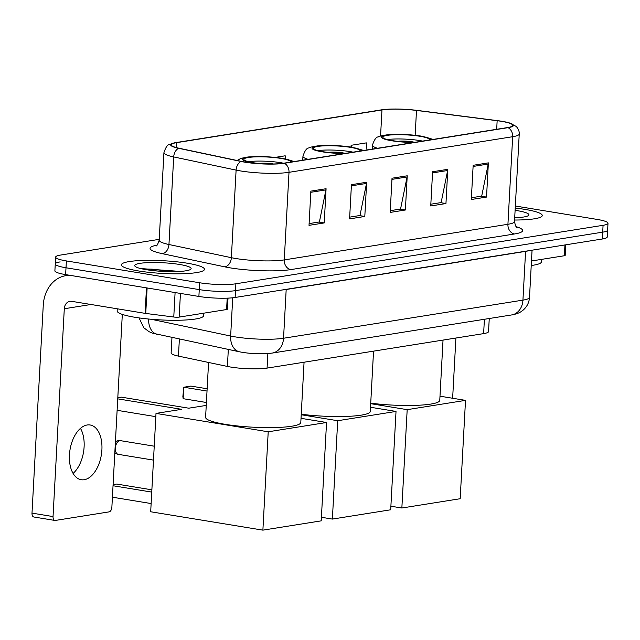 <?xml version="1.0" encoding="UTF-8"?>
<svg xmlns="http://www.w3.org/2000/svg" width="640" height="640" viewBox="0 0 640 640"><rect width="100%" height="100%" fill="white"/><g stroke="black" fill="none" stroke-linecap="round" stroke-linejoin="round"><path stroke-width="0.96" d="M489.256 318.512L488.544 331.576A26 3.976 -176.9 0 1 483.624 333.616L267.072 368.104A26 3.976 -176.9 0 1 227.4 366.44L178.448 356.112A26 3.976 -176.9 0 1 171.128 352.92L171.96 337.552M60.184 261.904A26 3.976 3.1 0 0 55.264 263.944L54.888 270.784A26 3.976 3.1 0 0 65.64 274.616L198.888 296.448A26 3.976 3.1 0 0 235.136 297.472L602.336 238.992A26 3.976 3.1 0 0 607.256 236.952L607.632 230.112A26 3.976 3.1 0 1 602.704 232.152A26 3.976 3.1 0 0 607.632 230.112L608 223.264A26 3.976 3.1 0 0 597.256 219.44L515.336 206.016M159.232 239.344L60.56 255.064A26 3.976 3.1 0 0 55.632 257.104A26 3.976 3.1 0 0 66.384 260.928L199.624 282.76A26 3.976 3.1 0 0 235.88 283.784L235.512 290.632L602.704 232.152L235.512 290.632A26 3.976 3.1 0 1 199.256 289.608A26 3.976 3.1 0 0 235.512 290.632L235.136 297.472M66.384 260.928L66.008 267.776L199.256 289.608L66.008 267.776A26 3.976 3.1 0 1 55.264 263.944A26 3.976 3.1 0 0 66.008 267.776L65.64 274.616M525.048 209.408A41.6 6.368 3.1 0 0 515.224 208.08A41.6 6.368 3.1 0 1 525.048 209.408A41.6 6.368 3.1 0 1 542.248 215.536A41.6 6.368 3.1 0 0 525.048 209.408M187.272 263.208A41.6 6.368 3.1 0 0 144.176 260.4A41.6 6.368 3.1 0 0 121.384 264.832A41.6 6.368 3.1 0 0 138.584 270.96A41.6 6.368 3.1 0 0 181.672 273.76A41.6 6.368 3.1 0 0 204.464 269.328A41.6 6.368 3.1 0 0 187.272 263.208A41.6 6.368 3.1 0 0 144.176 260.4A41.6 6.368 3.1 0 0 121.384 264.832A41.6 6.368 3.1 0 0 138.584 270.96A41.6 6.368 3.1 0 0 181.672 273.76A41.6 6.368 3.1 0 0 204.464 269.328A41.6 6.368 3.1 0 0 187.272 263.208M501.296 121.312A27.736 4.24 -176.9 0 1 512.76 125.392A27.736 4.24 -176.9 0 1 507.504 127.568L283.84 163.192A27.736 4.24 -176.9 0 1 241.52 161.424L179.112 148.248A27.736 4.24 -176.9 0 1 171.296 144.84A27.736 4.24 -176.9 0 1 176.552 142.664L381.968 109.952A27.736 4.24 -176.9 0 1 416.496 110.44L497.152 120.712A27.736 4.24 -176.9 0 1 501.296 121.312M501.704 121.248A28.424 4.352 3.1 0 0 497.456 120.632L416.8 110.36A28.424 4.352 3.1 0 0 381.408 109.856L175.992 142.576A28.424 4.352 3.1 0 0 175.056 142.736A28.424 4.352 3.1 0 0 178.616 148.296L241.024 161.472A28.424 4.352 3.1 0 0 284.4 163.28L508.064 127.664A28.424 4.352 3.1 0 0 509.248 122.888A28.424 4.352 3.1 0 0 501.704 121.248M310.864 191.136L309.016 225.352L324.232 222.928L326.08 188.72L310.864 191.136M309.104 223.6L319.4 221.96L325.928 189.888A6.936 5.584 -99 0 0 326.08 188.72M318.864 222.048L324.232 222.928M351.44 184.68L349.584 218.888L364.8 216.464L366.656 182.256L351.44 184.68M349.68 217.136L359.976 215.496L366.504 183.432A6.936 5.584 -99 0 0 366.656 182.256M359.432 215.584L364.8 216.464M473.16 165.296L471.312 199.504L486.528 197.08L488.376 162.872L473.16 165.296M471.408 197.752L481.696 196.112L488.232 164.04A6.936 5.584 -99 0 0 488.376 162.872M481.16 196.2L486.528 197.08M432.592 171.752L430.736 205.968L445.952 203.544L447.8 169.328L432.592 171.752M430.832 204.216L441.128 202.576L447.656 170.504A6.936 5.584 -99 0 0 447.8 169.328M440.584 202.664L445.952 203.544M392.016 178.216L390.16 212.424L405.376 210L407.232 175.792L392.016 178.216M390.256 210.68L400.552 209.04L407.08 176.968A6.936 5.584 -99 0 0 407.232 175.792M400.008 209.12L405.376 210M514.576 220.032A41.6 6.368 3.1 0 0 542.248 215.536A41.6 6.368 3.1 0 1 514.576 220.032M235.88 283.784L603.072 225.304A26 3.976 3.1 0 0 608 223.264M366.976 149.952L366.352 142.88L351.136 145.296L351.04 147.056M285.472 158.8L285.208 155.8L275.48 157.352M351.136 145.296L351.296 147.096M531.232 265.504A43.336 6.632 3.1 0 0 541.48 261.816L541.608 259.368M514.696 217.784A28.256 4.32 3.1 0 0 528.544 215.464A28.256 4.32 3.1 0 0 517.24 210.656A28.256 4.32 3.1 0 0 515.104 210.328M531.472 260.984L564.368 255.744L564.952 244.944M452.64 398.256L455.896 338.032M565.76 244.816L565.184 255.408A4.336 0.664 -176.9 0 1 564.368 255.744M429.496 139.992A23.4 3.584 3.1 0 0 429.576 139.728A23.4 3.584 3.1 0 0 419.904 136.28A23.4 3.584 3.1 0 0 395.664 134.704A23.4 3.584 3.1 0 0 382.84 137.2A23.4 3.584 3.1 0 0 392.512 140.64A23.4 3.584 3.1 0 0 415.368 142.248M422.584 141.096A23.4 3.584 3.1 0 0 419.672 140.56A23.4 3.584 3.1 0 0 387.368 139.584M370.728 403.16A47.672 7.296 3.1 0 0 439.768 400.352L443.032 340.08M414.408 142.256A10.4 1.592 3.1 0 0 412.064 141.768A10.4 1.592 3.1 0 0 397.648 141.344M401.856 508.008L407.184 409.656L465.512 400.368L460.184 498.72L401.856 508.008L390.896 506.216M407.184 409.656L370.704 403.68M439.992 396.184L465.512 400.368M360.008 151.064A23.4 3.584 3.1 0 0 360.096 150.792A23.4 3.584 3.1 0 0 350.424 147.344A23.4 3.584 3.1 0 0 326.184 145.768A23.4 3.584 3.1 0 0 313.36 148.264A23.4 3.584 3.1 0 0 323.032 151.712A23.4 3.584 3.1 0 0 345.88 153.312M353.104 152.16A23.4 3.584 3.1 0 0 350.192 151.624A23.4 3.584 3.1 0 0 317.88 150.648M301.248 414.224A47.672 7.296 3.1 0 0 370.28 411.416L373.544 351.144M344.92 153.32A10.4 1.592 3.1 0 0 342.584 152.832A10.4 1.592 3.1 0 0 328.168 152.408M332.376 519.08L337.704 420.72L396.024 411.432L390.696 509.784L332.376 519.08L321.408 517.28M337.704 420.72L301.216 414.744M370.504 407.256L396.024 411.432M207.144 388.76L190.88 386.096L183.784 387.232L207.024 391.04M183.16 398.688L182.864 396.584L183.784 387.232L183.16 398.688L206.4 402.496M290.528 162.128A23.4 3.584 3.1 0 0 290.608 161.856A23.4 3.584 3.1 0 0 280.936 158.416A23.4 3.584 3.1 0 0 256.696 156.84A23.4 3.584 3.1 0 0 243.88 159.328A23.4 3.584 3.1 0 0 253.552 162.776A23.4 3.584 3.1 0 0 261.584 163.776M283.616 163.224A23.4 3.584 3.1 0 0 280.704 162.688A23.4 3.584 3.1 0 0 248.4 161.72M208.568 362.464L205.6 417.328A47.672 7.296 3.1 0 0 225.304 424.344A47.672 7.296 3.1 0 0 274.68 427.56A47.672 7.296 3.1 0 0 300.8 422.48L304.064 362.208M273.536 163.976A10.4 1.592 3.1 0 0 273.096 163.904A10.4 1.592 3.1 0 0 258.688 163.48M151.128 503.552L112.416 497.208M262.888 530.144L268.216 431.792L326.544 422.496L321.216 520.856L262.888 530.144L150.688 511.76L156.008 413.408L181.624 409.328L117.736 398.856M151.752 492.096L113.032 485.752M117.8 397.736L121.4 397.16L188.728 408.192L206.248 405.408M268.216 431.792L156.008 413.408M301.024 418.32L326.544 422.496M113.096 484.632L116.696 484.056L151.872 489.824M117.12 410.32L155.832 416.664M80.472 428.376A27.736 15.88 -80.7 0 1 73.088 473.424M84.2 479.728A27.736 15.88 99.3 0 0 101.696 452.352A27.736 15.88 99.3 0 0 90.16 424.992A27.736 15.88 99.3 0 0 87.16 424.992A27.736 15.88 99.3 0 0 69.656 452.368A27.736 15.88 99.3 0 0 81.192 479.728A27.736 15.88 99.3 0 0 84.2 479.728M180.44 293.424L179.16 317.096L226.584 309.544L227.2 298.152M70.424 275.4A34.672 27.928 -99 0 0 65.856 275.656A34.672 27.928 -99 0 0 43.256 305.296L32 513.12L53.04 516.568L64.296 308.744A8.664 6.984 81 0 1 69.944 301.336A8.664 6.984 81 0 1 71.768 301.344L145.096 313.352L146.48 287.864M53.04 516.568A4.336 2.48 99.3 0 0 54.872 520.44L33.832 516.992A4.336 2.48 -80.7 0 1 32 513.12M54.872 520.44A4.336 2.48 99.3 0 0 55.344 520.44L109.104 511.88A4.336 2.48 99.3 0 0 111.872 507.2L122.312 314.392M228.008 298.12L227.408 309.2A4.336 0.664 -176.9 0 1 226.584 309.544M179.16 317.096A4.336 0.664 -176.9 0 1 173.768 317.016L145.744 313.448A4.336 0.664 -176.9 0 1 145.096 313.352M117.272 308.792L117.152 310.92A43.336 6.632 3.1 0 0 135.064 317.304A43.336 6.632 3.1 0 0 179.952 320.224A43.336 6.632 3.1 0 0 203.696 315.608L203.832 313.168M179.464 264.448A28.256 4.32 3.1 0 0 148.28 262.608A28.256 4.32 3.1 0 0 135.016 266.24A28.256 4.32 3.1 0 0 146.392 269.712A28.256 4.32 3.1 0 0 190.76 269.256A28.256 4.32 3.1 0 0 179.464 264.448M175.536 271.08L140.576 268.544M152.296 270.528L161.496 271.328M142.448 268.976L152.168 269.16L172.544 271.656M484.4 319.288L483.624 333.616M179.368 339.12L178.448 356.112M228.32 349.448L227.4 366.44M267.864 353.568L267.072 368.104M151.152 319.256L230.648 336.04A34.672 5.304 3.1 0 0 235.208 336.888A34.672 5.304 3.1 0 0 283.544 338.248L522.936 300.128A34.672 5.304 3.1 0 0 529.504 297.408C529.128 302.512 527.016 306.744 523.16 310.096L521.336 311.464C519.136 313.032 515.904 314.192 511.632 314.944L272.248 353.072A17.336 13.96 81 0 0 283.544 338.248L286.184 289.504A34.672 5.304 -176.9 0 1 281.888 290.024M525.584 251.216A4.336 3.488 -99 0 0 525.576 251.376L522.936 300.128A17.336 13.96 81 0 1 511.632 314.944M232.72 297.784L230.648 336.04A17.336 12.2 101.9 0 0 239.488 351.808L152.544 333.168L149.072 331.696L143.784 327.736L139.04 317.904M528.88 250.688A34.672 5.304 -176.9 0 1 525.576 251.376L286.184 289.504A4.336 3.488 -99 0 1 286.2 289.336M602.336 238.992L603.072 225.304M198.888 296.448L199.624 282.76M148.64 319.032A17.336 12.2 101.9 0 0 157.504 334.504M516.152 226.672A43.336 6.632 -176.9 0 1 514.48 233.976L290.816 269.6A8.664 6.984 81 0 1 284.264 259.896L507.928 224.28A34.672 5.304 3.1 0 0 514.496 221.56C515.432 225.832 516.296 227.824 517.088 227.528M290.816 269.6A43.336 6.632 -176.9 0 1 230.392 267.896A43.336 6.632 -176.9 0 1 224.688 266.832L162.28 253.664A43.336 6.632 -176.9 0 1 156.984 245.16M235.928 258.536A34.672 5.304 3.1 0 0 284.264 259.896L289.008 172.32A34.672 5.304 -176.9 0 1 236.104 170.112L173.696 156.936A34.672 5.304 -176.9 0 1 163.928 152.68L159.184 240.256A34.672 5.304 3.1 0 0 168.952 244.512L231.36 257.688A34.672 5.304 3.1 0 0 235.928 258.536M178.616 148.296A8.664 6.096 101.9 0 0 173.696 156.936L168.952 244.512A8.664 6.096 -78.1 0 1 162.28 253.664M241.024 161.472A8.664 6.096 101.9 0 0 236.104 170.112L231.36 257.688A8.664 6.096 -78.1 0 1 224.688 266.832M284.4 163.28A8.664 6.984 81 0 1 289.008 172.32L512.672 136.704A8.664 6.984 -99 0 0 508.064 127.664M509.248 122.888L515.96 126.296C515.848 125.888 519.664 129.816 519.24 133.976A34.672 5.304 -176.9 0 1 512.672 136.704L507.928 224.28A8.664 6.984 81 0 0 514.48 233.976M176.552 142.664L176.28 147.576M497.152 120.712L496.688 129.296M416.496 110.44L415.152 135.296M381.968 109.952L380.56 136.032M391.952 179.376L407.08 176.968M432.528 172.912L447.656 170.504M473.096 166.456L488.232 164.04M351.376 185.84L366.504 183.432M310.8 192.296L325.928 189.888M430.872 139.776A24.704 3.776 3.1 0 0 420.664 136.16A24.704 3.776 3.1 0 0 386.224 135.184A24.704 3.776 3.1 0 0 391.752 140.768A24.704 3.776 3.1 0 0 413.984 142.464M377.592 148.264A33.368 5.104 -176.9 0 1 372.424 145.208L372.216 149.12M361.392 150.84A24.704 3.776 3.1 0 0 351.184 147.224A24.704 3.776 3.1 0 0 316.736 146.256A24.704 3.776 3.1 0 0 322.272 151.832A24.704 3.776 3.1 0 0 344.504 153.528M308.112 159.328A33.368 5.104 -176.9 0 1 302.944 156.272L302.736 160.184M291.912 161.904A24.704 3.776 3.1 0 0 281.696 158.288A24.704 3.776 3.1 0 0 247.256 157.32A24.704 3.776 3.1 0 0 252.792 162.896A24.704 3.776 3.1 0 0 256.608 163.448M154.232 446.192L120.52 440.664A6.936 3.968 99.3 0 0 119.768 440.672A6.936 3.968 99.3 0 0 115.344 448.16A6.936 3.968 99.3 0 0 118.28 454.352L153.48 460.12M64.296 308.744L91 304.488M147.128 287.968L145.744 313.448M173.768 317.016L175.096 292.552M272.248 353.072C263.016 354.216 253.112 353.984 242.552 352.376L239.488 351.808M529.504 297.408L532.056 250.184M175.056 142.736L169.728 144.376C167.64 144.44 165.704 147.208 163.928 152.68M55.632 257.104L55.264 263.944M519.24 133.976L514.496 221.56M159.184 240.256C157.792 244.408 156.72 246.288 155.968 245.912M433.216 139.4L421.6 136.16C409.432 134.344 397.904 133.904 387.016 134.84C381.264 135.752 378.352 136.448 378.28 136.904C376.216 136.912 374.264 139.68 372.424 145.208M363.728 150.464L352.12 147.224C339.952 145.416 328.424 144.976 317.536 145.904C311.784 146.824 308.872 147.512 308.792 147.976C306.728 147.976 304.776 150.744 302.944 156.272M294.248 161.536L282.632 158.288L267.584 156.728L257.112 156.488L248.056 156.968L241.104 158.32L237.032 160.472M120.52 440.664A6.936 6.936 0 0 0 115.408 441.84M114.824 452.72A6.936 6.936 0 0 0 118.28 454.352M65.856 275.656L68.968 275.16"/></g></svg>
